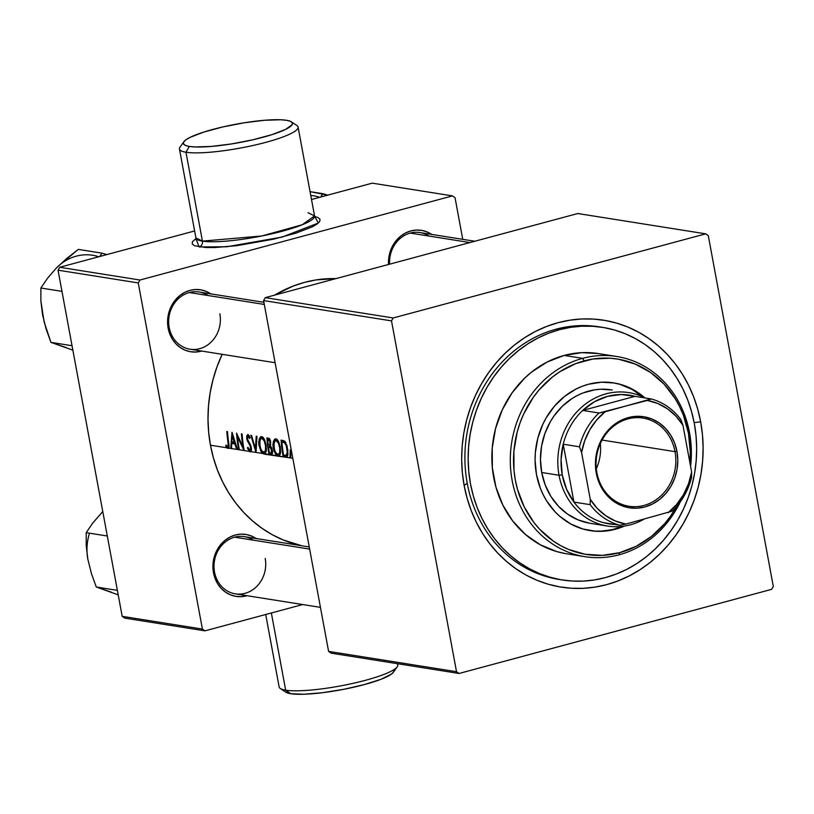 <?xml version="1.0" encoding="UTF-8"?>
<svg xmlns="http://www.w3.org/2000/svg" width="814" height="814" viewBox="0 0 814 814"><rect width="100%" height="100%" fill="white"/><g stroke="black" fill="none" stroke-linecap="round" stroke-linejoin="round"><path stroke-width="1.22" d="M195.706 239.56L195.92 237.902L202.432 241.117L261.782 235.989L302.289 224.735L314.55 215.913L298.077 127.035A60.328 10.155 169.5 0 1 253.602 145.35A60.328 10.155 169.5 0 1 185.968 152.238A60.328 10.155 -10.5 0 0 258.465 144.22A60.328 10.155 -10.5 0 0 296.886 125.498L291.371 121.825A55.505 9.341 169.5 0 1 256.023 139.052A55.505 9.341 169.5 0 1 189.316 146.428L185.968 152.238L202.432 241.117A4.823 4.294 -81 0 1 199.084 246.937L195.96 238.553L192.43 241.768L192.216 243.986L194.465 245.736L205.881 247.548L214.621 247.548L236.477 245.726L273.687 239.143L295.93 233.15L312.118 226.923L317.114 224.023L319.77 221.408L319.983 219.18L317.735 217.44L314.733 216.534L318.376 223.016L282.071 237.098L226.75 246.774L199.084 246.937A4.823 4.294 99 0 0 202.432 241.117A60.328 10.155 -10.5 0 0 270.075 234.228A60.328 10.155 -10.5 0 0 314.55 215.913L308.028 212.698M183.832 141.748L179.996 147.161A60.328 10.155 -10.5 0 0 185.968 152.238A60.328 10.155 169.5 0 1 179.446 149.023L195.92 237.902A60.328 10.155 -10.5 0 0 202.432 241.117L185.968 152.238L189.316 146.428A55.505 9.341 169.5 0 1 183.832 141.748A55.505 9.341 169.5 0 1 228.815 125.621A55.505 9.341 169.5 0 1 286.467 120.279L280.667 119.76L264.428 120.279L244.149 122.802L222.914 126.923L203.958 132.021L190.171 137.322L185.918 139.794L183.659 142.023L183.476 143.915L185.388 145.401L189.316 146.428L195.116 146.947L211.355 146.428L231.644 143.915L252.869 139.784L271.825 134.686L285.612 129.385L292.134 124.684L292.307 122.792L290.394 121.306L286.467 120.279A55.505 9.341 169.5 0 1 291.371 121.825M265.71 614.499L279.141 686.965A60.328 10.155 -10.5 0 0 285.663 690.18L271.357 612.973L285.663 690.18L290.751 693.721A55.505 9.341 -10.5 0 0 348.402 688.379A55.505 9.341 -10.5 0 0 393.386 672.252L397.222 666.839A60.328 10.155 169.5 0 1 348.321 684.371A60.328 10.155 169.5 0 1 285.663 690.18A60.328 10.155 -10.5 0 0 353.296 683.292A60.328 10.155 -10.5 0 0 397.781 664.977L397.547 663.705M396.815 663.593A60.328 10.155 169.5 0 1 397.222 666.839M429.059 236.07A28.958 25.783 99 0 0 402.065 236.955A28.958 25.783 99 0 0 389.611 264.184A28.958 25.783 -81 0 1 419.953 232.55L474.786 241.249M431.929 234.595L427.065 231.929L421.805 230.403L416.33 230.057L410.867 230.911L405.616 232.936L400.783 236.05L396.56 240.14L393.101 245.045L390.547 250.57L388.98 256.512L388.532 264.469A31.37 27.941 -81 0 1 402.279 234.941A31.37 27.941 -81 0 1 431.654 234.401M253.5 540.181A28.958 25.783 99 0 0 225.061 542.165A28.958 25.783 99 0 0 214.52 572.069L213.492 572.812A31.37 27.941 -81 0 1 225.091 540.272A31.37 27.941 -81 0 1 256.095 538.512M208.16 295.533A28.958 25.783 99 0 0 179.721 297.527A28.958 25.783 99 0 0 169.18 327.432L168.152 328.164A31.37 27.941 -81 0 1 179.752 295.624A31.37 27.941 -81 0 1 210.755 293.864M600.834 327.096A127.89 113.899 99 0 0 467.226 483.272L464.143 485.49A135.134 120.34 -81 0 1 558.129 322.68A135.134 120.34 -81 0 1 700.661 421.825L694.159 422.629L700.661 421.825L697.72 409.137L693.66 396.886L688.522 385.175L682.376 374.125L675.254 363.838L667.246 354.426L658.424 345.96L648.86 338.532L638.664 332.214L627.92 327.065L616.737 323.138L605.229 320.472L593.498 319.078L581.664 318.986L569.831 320.187L558.129 322.68L546.652 326.434L535.52 331.41L524.837 337.566L514.713 344.831L505.24 353.154L496.509 362.444L488.614 372.608L481.613 383.557L475.579 395.177L470.584 407.356L466.656 419.993L463.848 432.946L462.179 446.103L461.67 459.33L462.332 472.496L464.143 485.49L467.083 498.178L471.143 510.429L476.282 522.14L482.427 533.19L489.55 543.477L497.558 552.889L506.379 561.355L515.944 568.783L526.139 575.101L536.884 580.25L548.056 584.177L559.574 586.843L571.306 588.237L583.139 588.329L594.963 587.118L606.674 584.635L618.152 580.881L629.283 575.905L639.957 569.749L650.081 562.484L659.554 554.161L668.284 544.871L676.19 534.706L683.19 523.758L689.224 512.138L694.22 499.959L698.147 487.321L700.956 474.369L702.614 461.212L703.123 447.985L702.472 434.818L700.661 421.825A135.134 120.34 -81 0 1 606.674 584.635A135.134 120.34 -81 0 1 464.143 485.49L467.226 483.272A127.89 113.899 -81 0 1 599.206 326.831L602.462 327.35A127.89 113.899 -81 0 1 696.652 447.415A127.89 113.899 -81 0 1 605.372 577.614A127.89 113.899 -81 0 1 562.342 579.965A127.89 113.899 -81 0 1 468.152 459.9A127.89 113.899 -81 0 1 559.422 329.701L556.176 329.182L559.422 329.701A127.89 113.899 -81 0 1 602.462 327.35M256.369 538.695L251.516 536.039L246.245 534.503L240.771 534.157L235.307 535.022L230.057 537.047L225.234 540.16L221.001 544.251L217.542 549.145L214.988 554.68L213.421 560.612L212.922 566.737L213.492 572.812L214.52 572.069A28.958 25.783 99 0 0 245.065 593.314A28.958 25.783 99 0 0 265.201 558.424A28.958 25.783 -81 0 1 235.317 593.854A28.958 25.783 -81 0 1 214.52 572.069A28.958 25.783 -81 0 1 244.404 536.65L309.249 546.947M211.03 294.058L206.166 291.392L200.905 289.855L195.431 289.519L189.967 290.374L184.717 292.399L179.894 295.513L175.661 299.603L172.202 304.507L169.648 310.032L168.081 315.974L167.572 322.09L168.152 328.164L169.18 327.432A28.958 25.783 99 0 0 199.715 348.677A28.958 25.783 99 0 0 219.861 313.787A28.958 25.783 -81 0 1 189.977 349.206A28.958 25.783 -81 0 1 169.18 327.432A28.958 25.783 -81 0 1 199.064 292.012L263.899 302.309M210.46 445.207A135.134 120.34 99 0 0 301.902 545.787L283.201 539.957L272.466 534.808L262.261 528.49L252.706 521.072L243.874 512.606L235.867 503.184L228.754 492.908L222.598 481.857L217.47 470.146L213.41 457.885L210.46 445.207L227.035 447.832L210.46 445.207A135.134 120.34 99 0 1 222.171 354.314L216.9 367.073L212.983 379.7L210.175 392.653L208.506 405.81L207.997 419.037L208.649 432.214L210.46 445.207M227.503 448.209L225.834 446.214L225.997 445.014L227.421 446.611L228.174 446.357L228.012 442.633A135.134 120.34 -81 0 1 226.821 431.512L227.503 431.624A135.134 120.34 99 0 0 228.714 442.897L229.06 447.201L228.378 448.361L227.503 448.209M230.769 448.433L228.724 448.107L230.769 448.433L231.97 432.336L237.485 449.491L230.769 448.433L236.732 449.379L234.798 443.935L231.705 443.447L231.522 448.545L231.705 443.447L234.798 443.935L236.732 449.379L238.655 449.684L237.485 449.491L232.071 432.346L230.769 448.433M239.336 449.786L238.655 449.684A135.134 120.34 -81 0 1 236.548 433.058L242.867 446.642A135.134 120.34 -81 0 1 241.412 433.831L242.094 433.943A135.134 120.34 99 0 0 244.2 450.559L239.336 449.786L244.047 450.539L237.556 437.098A135.134 120.34 99 0 0 239.336 449.786A135.134 120.34 -81 0 1 237.556 437.098L244.047 450.539L249.257 451.363L244.2 450.559A135.134 120.34 -81 0 1 242.094 433.943L241.412 433.831A135.134 120.34 99 0 0 242.867 446.642L236.548 433.058A135.134 120.34 99 0 0 238.655 449.684L239.336 449.786M249.491 451.577L247.446 447.995L247.904 447.252L249.847 450.234L250.783 448.728L250.224 446.001L246.805 439.133L246.734 435.999L247.853 434.452L250.061 437.596L249.583 438.532L248.738 436.67L247.751 436.263L247.568 439.357L250.447 444.678L251.475 448.412L250.956 451.638L249.491 451.577M255.972 452.431L250.956 451.638L255.972 452.431L250.844 435.327L251.587 435.449L255.372 448.687L256.237 436.182L256.98 436.304L255.972 452.431L262.668 453.49L256.064 452.452L256.98 436.304L256.237 436.182L255.372 448.687L251.587 435.449L250.844 435.327L255.972 452.431M275.681 438.858L278.134 440.74L280.209 446.601L280.647 452.065L279.253 456.125L283.211 456.756A135.134 120.34 -81 0 1 281.105 440.14L284.839 441.33L287.149 446.153L287.942 454.202L287.098 456.735L285.419 457.112L290.679 457.946L290.863 452.838L291.758 452.594L290.863 452.838L291.829 452.991L290.863 452.838L290.679 457.946L292.806 458.282L263.94 454.1L260.795 451.078L258.872 444.922L259.218 438.95L261.294 436.609M290.293 449.827L289.926 457.824L290.293 449.827M261.477 436.599L263.929 438.481L266.005 444.342L266.443 449.816L265.049 453.876L269.007 454.497A135.134 120.34 -81 0 1 266.9 437.881L269.322 438.543L270.523 440.822L270.38 446.031L271.896 448.412L272.517 451.444L272.303 453.815L270.93 454.802L276.872 455.748L274.074 451.302L272.995 446.347L273.423 441.208L275.498 438.858M335.968 278.622A135.134 120.34 99 0 0 274.593 295.146L292.969 286.141L304.446 282.397L316.158 279.904L335.968 278.622M372.263 183.15L452.482 195.889L139.937 280.026L59.707 267.277L194.627 230.962L59.707 267.277L58.038 270.187L122.192 616.34L202.411 629.08L138.258 282.926L58.038 270.187L59.707 267.277L139.937 280.026L452.482 195.889L455.036 197.66L462.759 239.347L455.036 197.66L452.482 195.889L372.263 183.15L311.508 199.501L372.263 183.15M302.676 604.548L204.955 630.85L124.735 618.111L122.192 616.34L58.038 270.187L138.258 282.926L139.937 280.026L138.258 282.926L202.411 629.08L204.955 630.85L202.411 629.08L122.192 616.34L124.735 618.111L204.955 630.85L302.676 604.548M168.152 328.164L169.77 333.954L172.395 339.245L175.905 343.813L180.169 347.507L185.032 350.162L190.303 351.699L195.777 352.045L201.668 351.058A31.37 27.941 -81 0 1 168.152 328.164M213.492 572.812L215.12 578.601L217.735 583.882L221.245 588.461L225.519 592.144L230.372 594.81L235.643 596.336L241.117 596.682L247.018 595.706A31.37 27.941 -81 0 1 213.492 572.812M577.808 213.522L705.728 233.842L393.182 317.969L265.252 297.649L577.808 213.522L265.252 297.649L263.583 300.559L328.602 651.393L456.522 671.703L391.503 320.879L263.583 300.559L265.252 297.649L393.182 317.969L705.728 233.842L708.282 235.612L773.3 586.436L708.282 235.612L705.728 233.842L577.808 213.522M771.621 589.346L459.065 673.473L331.145 653.164L328.602 651.393L263.583 300.559L391.503 320.879L393.182 317.969L391.503 320.879L456.522 671.703L459.065 673.473L456.522 671.703L328.602 651.393L331.145 653.164L459.065 673.473L771.621 589.346L773.3 586.436L771.621 589.346M562.281 579.955L559.086 579.456A127.89 113.899 -81 0 1 467.226 483.272A127.89 113.899 99 0 0 560.714 579.7M393.742 670.085L393.569 671.977L391.3 674.206L380.952 679.303L364.265 684.605L343.773 689.305L322.609 692.694L303.998 694.24L290.751 693.721L285.795 692.144M285.663 690.18A60.328 10.155 169.5 0 1 280.331 688.502L285.846 692.175A55.505 9.341 -10.5 0 0 290.751 693.721L285.663 690.18M229.09 445.879L228.714 442.897A135.134 120.34 -81 0 1 227.503 431.624L226.821 431.512A135.134 120.34 99 0 0 228.012 442.633L228.653 442.46L228.012 442.633L228.337 445.309L227.676 446.713L225.997 445.014L225.834 446.214L227.961 448.392L228.887 447.822M227.961 448.392L228.724 448.107M226.75 445.97L225.834 446.214L226.75 445.97M227.991 446.632L229.11 446.326M229.11 446.367L227.676 446.713M235.45 443.762L234.798 443.935L235.45 443.762M235.043 442.541L231.705 443.447L235.043 442.541M232.316 435.928L234.218 442.185L234.87 442.002L231.807 441.799L232.316 435.928L232.987 435.744L232.316 435.928L231.807 441.799L234.218 442.185L232.316 435.928M243.498 446.469L242.867 446.642L243.498 446.469M238.299 436.904L237.556 437.098L238.299 436.904M248.128 447.812L247.446 447.995L249.257 451.363L250.844 451.739L250.183 451.923L251.475 450.101L250.895 445.807L250.224 446.001L250.641 449.593L249.847 450.234L247.904 447.252L247.446 447.995L248.128 447.812M250.641 449.593L249.847 450.234M251.333 447.486L250.702 447.659L251.333 447.486M246.703 436.172L247.293 440.72L248.056 440.516L247.293 440.72L248.657 443.162L249.522 442.928L248.657 443.162L250.224 446.001L250.895 445.818L247.568 439.357L247.334 437.22L248.036 436.172M248.107 436.182L249.349 435.846L248.107 436.182L249.583 438.532L250.061 437.596L248.026 434.452M250.183 451.923L250.956 451.638M256.125 448.483L255.372 448.687L256.125 448.483M266.259 446.011L264.581 439.713L262.444 436.904L260.256 437.118L258.75 441.707L258.872 444.922L259.524 444.749L258.872 444.922L261.386 452.045L262.668 453.49L265.049 453.876L266.361 450.702M261.67 436.619L260.928 436.68M262.759 437.983L262.973 437.291M263.94 454.1L265.049 453.876M261.823 438.359L264.194 440.832L265.578 445.899L266.219 445.726L265.578 445.899L265.456 450.691L263.604 452.421L262.332 451.699L260.124 447.669L259.839 440.201L261.223 438.41L263.522 437.901L260.439 439.041L259.442 443.691L261.101 450L263.909 452.442L265.456 450.691L265.537 445.563L264.194 440.832L261.823 438.359M266.137 451.862L263.604 452.421M269.058 438.359L266.9 437.881A135.134 120.34 99 0 0 269.007 454.497L272.364 453.602L269.007 454.497L271.449 454.792M272.405 450.498L270.38 446.031L270.523 440.791M270.93 454.802L272.354 453.642M269.841 444.831L269.79 440.913L267.714 439.713L270.014 439.448L268.528 439.845L269.566 440.506L270.167 442.541L270.818 442.368L270.167 442.541L269.841 444.831L268.244 445.085A135.134 120.34 -81 0 1 267.714 439.713L269.841 439.143L267.714 439.713A135.134 120.34 99 0 0 268.244 445.085L269.281 445.166M271.489 452.747L271.103 448.402L268.457 446.784L270.716 446.347L268.854 446.855L271.194 446.957L270.136 447.242L271.723 450.386L272.354 450.223L271.723 450.386L271.489 452.747L269.383 452.93A135.134 120.34 -81 0 1 268.457 446.784L270.584 446.214L268.457 446.784A135.134 120.34 99 0 0 269.383 452.93L271.489 452.747L270.268 453.072M280.464 448.27L278.785 441.971L276.648 439.163L274.46 439.377L272.955 443.966L273.087 447.181L273.728 446.998L273.087 447.181L275.59 454.304L276.872 455.748L279.253 456.125L280.565 452.96M275.875 438.878L275.132 438.939M276.964 440.242L277.177 439.54M278.144 456.359L279.253 456.125M276.027 440.608L278.398 443.091L279.782 448.158L280.423 447.985L279.782 448.158L279.66 452.95L277.808 454.68L276.536 453.958L274.328 449.918L274.043 442.46L275.427 440.669L277.727 440.15L274.644 441.29L273.646 445.95L275.305 452.248L278.113 454.69L279.66 452.95L279.741 447.822L278.398 443.091L276.027 440.608M280.352 454.12L277.808 454.68M281.105 440.14A135.134 120.34 99 0 0 283.211 456.756L287.434 455.616L287.322 454.995L287.434 455.616L283.211 456.756L286.803 456.949L287.739 455.443L287.79 449.643L285.388 441.961L283.689 440.649L281.105 440.14M287.2 456.623L285.419 457.112L287.2 456.623M286.314 455.209L287.281 452.248L286.223 445.584L284.595 442.867L281.919 441.971A135.134 120.34 99 0 0 283.587 455.189L286.314 455.209L283.587 455.189A135.134 120.34 -81 0 1 281.919 441.971L284.717 441.219L281.919 441.971L284.89 441.381L282.407 442.053L285.775 442.541L284.595 442.867L286.223 445.584L287.108 449.532L287.749 449.359L287.108 449.532L287.23 453.062L286.314 455.209L287.871 454.792L286.029 455.341L287.861 454.843M289.926 457.824L290.679 457.621L289.926 457.824M291.514 451.282L290.964 451.19L291.107 449.114L290.964 451.19L291.514 451.282M589.641 530.545A74.807 66.616 99 0 0 614.265 529.09A74.807 66.616 99 0 0 622.201 526.373L614.265 529.09L615.353 529.263L601.241 531.135L594.688 531.084M642.775 396.845A74.807 66.616 99 0 0 613.105 382.794M588.481 384.249A74.807 66.616 -81 0 1 613.644 382.875A74.807 66.616 -81 0 1 644.749 397.792L633.058 389.53L620.929 384.503L614.55 383.028L601.505 382.204L588.481 384.249L582.122 386.324L575.966 389.082L564.448 396.51L554.375 406.257L546.123 417.948L542.785 424.379L537.84 438.115L535.368 452.574L535.083 459.89L536.446 474.379L540.323 488.186L543.172 494.668L546.57 500.783L554.945 511.691L559.829 516.371L570.767 523.982L582.905 529.008L595.767 531.257L602.319 531.308L615.353 529.263A74.807 66.616 -81 0 1 590.181 530.636A74.807 66.616 -81 0 1 535.093 460.409A74.807 66.616 -81 0 1 588.481 384.249M624.379 526.088A74.807 66.616 -81 0 1 615.353 529.263L624.379 526.088M565.282 553.551L556.644 551.546L540.201 544.739L525.386 534.432L512.759 521.021L502.808 505.016L495.919 487.047L492.348 467.785L492.236 447.985L495.594 428.408L502.289 409.798L512.057 392.867L524.531 378.276L531.634 372.039L547.242 361.965L564.194 355.423L582.621 358.353L584.147 360.867A98.942 88.105 -81 0 1 689.896 462.688L690.303 452.604L688.502 433.445L683.373 415.191L679.609 406.613L675.111 398.524L664.031 384.096L650.569 372.466L635.246 364.072L618.63 359.239L610.042 358.221L592.714 359.035L575.742 363.604L559.778 371.754L552.36 377.086L539.031 389.967L533.251 397.415L523.707 413.939L520.044 422.863L517.175 432.102L513.899 451.221L514 470.553L515.333 480.067L517.49 489.346L524.216 506.898L533.933 522.517L539.794 529.405L553.255 541.045L560.724 545.665L568.589 549.44L585.205 554.273L602.452 555.351L619.688 552.645L619.037 554.812A101.353 90.252 99 0 0 680.331 501.75A101.353 90.252 -81 0 1 619.037 554.812L619.688 552.645A98.942 88.105 -81 0 1 515.333 480.067A98.942 88.105 -81 0 1 584.147 360.867L582.621 358.353A101.353 90.252 99 0 0 512.138 480.464A101.353 90.252 99 0 0 619.037 554.812A101.353 90.252 -81 0 1 584.93 556.674A101.353 90.252 -81 0 1 510.297 461.528A101.353 90.252 -81 0 1 582.621 358.353L564.194 355.423A101.353 90.252 99 0 0 491.86 458.608A101.353 90.252 99 0 0 566.503 553.754L584.93 556.674M589.417 523.178L578.072 519.881L567.602 514.143L558.404 506.196L550.844 496.347L545.207 484.971L541.697 472.496L559.045 475.254A67.562 60.175 -81 0 1 628.774 392.602A67.562 60.175 -81 0 1 645.034 397.944A67.562 60.175 99 0 0 581.359 407.448A67.562 60.175 99 0 0 559.045 475.254A67.562 60.175 99 0 0 643.905 519.23A67.562 60.175 -81 0 1 607.58 526.068L590.231 523.31A67.562 60.175 -81 0 1 540.476 459.879A67.562 60.175 -81 0 1 588.695 391.096A67.562 60.175 -81 0 1 611.426 389.855M605.372 577.614L616.239 574.063L626.77 569.352L636.874 563.532L646.458 556.654L655.423 548.778L663.685 539.987L671.163 530.362L677.787 520.004L683.495 509.004L688.227 497.476L691.941 485.52L694.596 473.26L696.174 460.805L696.662 448.29L696.041 435.826L694.332 423.524L691.534 411.528L687.698 399.928L682.844 388.838L677.014 378.388L670.278 368.65L662.698 359.737L654.344 351.729L645.299 344.698L635.653 338.726L625.478 333.852L614.906 330.128L604.008 327.604L592.907 326.292L581.705 326.2L570.512 327.34L559.422 329.701L548.565 333.252L538.034 337.952L527.93 343.783L518.345 350.661L509.381 358.536L501.119 367.328L493.64 376.943L487.006 387.311L481.308 398.311L476.577 409.839L472.863 421.794L470.197 434.055L468.62 446.499L468.142 459.025L468.762 471.489L470.472 483.781L473.26 495.787L477.106 507.387L481.959 518.467L487.79 528.927L494.515 538.664L502.106 547.578L510.459 555.586L519.505 562.616L529.151 568.589L539.316 573.463L549.898 577.177L560.795 579.71L571.896 581.023L583.099 581.115L594.291 579.975L605.372 577.614M616.727 356.491A101.353 90.252 -81 0 1 690.577 466.361A101.353 90.252 99 0 0 582.621 358.353A101.353 90.252 -81 0 1 616.727 356.491L598.3 353.561A101.353 90.252 99 0 0 564.194 355.423L581.847 352.655L598.351 353.571M619.688 552.645L636.243 546.255L651.465 536.426L664.794 523.534L670.583 516.096L676.668 506.369A98.942 88.105 -81 0 1 619.688 552.645M642.918 396.967L631.979 389.357L619.841 384.33L613.471 382.855M607.58 526.068A67.562 60.175 -81 0 1 559.045 475.254L541.697 472.496L540.465 459.422L541.554 446.225L544.922 433.435L550.437 421.53L553.937 416.056L562.25 406.328L572.049 398.534L577.391 395.462L582.956 392.969L594.546 389.855L600.467 389.245L612.25 389.987M189.316 292.541L264.296 304.446L189.316 292.541M111.416 592.175L96.276 587.016L117.379 590.364L96.276 587.016L91.412 573.494L87.861 559.299L86.213 545.492L86.203 532.661L107.306 536.009L86.203 532.661L92.827 522.944L102.778 511.579L97.568 517.48M87.088 553.062L86.213 545.492L86.203 532.661L92.827 522.944L102.778 511.579A48.565 43.254 99 0 0 101.557 512.82M118.203 594.851L96.276 587.016L91.412 573.494L89.367 565.354M89.194 534.238A48.565 43.254 99 0 0 87.861 559.299M469.922 242.562L410.215 233.079L469.922 242.562M234.656 537.189L309.646 549.094L234.656 537.189M106.827 254.599L101.933 253.144L78.327 249.399L101.933 253.144L99.807 256.491L101.933 253.144L106.827 254.599M66.066 347.527L50.936 342.368L72.029 345.726L50.936 342.368L44.098 321.845L40.873 300.854L40.863 288.014L61.956 291.371L40.863 288.014L47.527 278.256L56.217 268.172L66.809 258.374L78.327 249.399L60.694 264.102M41.748 308.414L44.027 320.706M98.718 256.736A48.565 43.254 99 0 0 56.217 268.172L47.527 278.256L40.863 288.014L40.873 300.854L42.521 314.662L46.072 328.856L50.936 342.368L72.853 350.173M327.727 195.136L310.053 191.656L322.822 193.691L320.706 197.029L322.822 193.691L327.727 195.136M319.617 197.273A48.565 43.254 99 0 0 310.755 195.452M596.886 472.68A44.638 39.754 99 0 0 643.976 505.433A44.638 39.754 99 0 0 675.02 451.648L676.943 451.404A46.093 41.046 -81 0 1 644.881 506.939A46.093 41.046 -81 0 1 596.265 473.127L596.886 472.68A44.638 39.754 -81 0 1 642.958 418.07A44.638 39.754 -81 0 1 675.02 451.648A44.638 39.754 -81 0 1 628.957 506.247A44.638 39.754 -81 0 1 596.886 472.68L596.265 473.127L595.431 464.194L596.174 455.199L598.463 446.469L602.228 438.349L607.315 431.155L613.522 425.152L620.614 420.573L628.327 417.592L636.355 416.33L644.393 416.839L652.136 419.088L659.269 422.995L665.547 428.418L670.705 435.134L674.552 442.897L676.943 451.404L677.787 460.327L677.044 469.332L674.745 478.052L670.98 486.172L665.903 493.376L659.696 499.379L652.594 503.958L644.881 506.939L636.853 508.201L628.815 507.692L621.082 505.443L613.939 501.526L607.671 496.113L602.513 489.387L598.656 481.634L596.265 473.127A46.093 41.046 -81 0 1 628.327 417.592A46.093 41.046 -81 0 1 676.943 451.404L675.02 451.648L602.065 440.059L675.02 451.648A44.638 39.754 99 0 0 627.94 418.895A44.638 39.754 99 0 0 596.886 472.68M596.336 468.823A44.638 39.754 99 0 0 600.345 443.559M582.732 410.409A65.151 58.018 -81 0 1 634.981 396.347L621.326 394.525L607.559 396.357L594.444 401.76L582.732 410.409L634.981 396.347L651.241 398.931L647.323 400.447L598.992 412.993L582.732 410.409L634.981 396.347L651.241 398.931A65.151 58.018 -81 0 1 680.84 419.515A65.151 58.018 99 0 0 651.241 398.931L605.087 411.813L596.693 419.963L589.814 429.721L584.717 440.71L581.583 452.523L590.252 499.297L590.201 504.67L573.941 502.085L563.217 444.22A65.151 58.018 -81 0 1 582.732 410.409A65.151 58.018 99 0 0 563.217 444.22L561.09 459.544L562.24 474.857A65.151 58.018 -81 0 1 563.217 444.22L579.476 446.805L581.583 452.523L590.252 499.297L597.252 508.384L605.748 515.72L615.415 521.011L625.895 524.084L672.049 511.192A65.151 58.018 99 0 0 691.564 477.38L691.625 472.008L682.956 425.234L680.84 419.515L682.956 425.234L675.956 416.147L667.46 408.811L657.793 403.51L647.323 400.447A62.739 55.871 -81 0 1 682.956 425.234L691.625 472.008A62.739 55.871 -81 0 1 668.131 512.708L676.526 504.568L683.404 494.81L688.502 483.821L691.625 472.008L691.564 477.38A65.151 58.018 -81 0 1 672.049 511.192L625.895 524.084A62.739 55.871 -81 0 1 590.252 499.297L590.201 504.67L573.941 502.085A65.151 58.018 -81 0 1 562.24 474.857L566.605 489.306L573.941 502.085L563.217 444.22L579.476 446.805A65.151 58.018 -81 0 1 598.992 412.993L582.732 410.409M559.045 475.254L562.24 474.857L559.045 475.254M603.54 522.669L614.641 524.44A65.151 58.018 -81 0 1 603.54 522.669A65.151 58.018 -81 0 1 573.941 502.085A65.151 58.018 99 0 0 603.54 522.669L619.8 525.254L625.895 524.084L619.8 525.254A65.151 58.018 -81 0 1 590.201 504.67A65.151 58.018 99 0 0 619.8 525.254L603.54 522.669M598.992 412.993A65.151 58.018 99 0 0 579.476 446.805L581.583 452.523A62.739 55.871 -81 0 1 605.087 411.813L598.992 412.993M314.55 215.913L315.344 217.389M250.091 450.223L251.506 449.847M247.904 436.182L249.328 435.805M261.304 438.38L263.451 437.81M269.393 445.146L270.828 444.759M271.072 453.052L272.517 452.665M275.508 440.639L277.655 440.059M189.977 349.206L275.101 362.718M320.441 607.366L235.317 593.854"/></g></svg>
